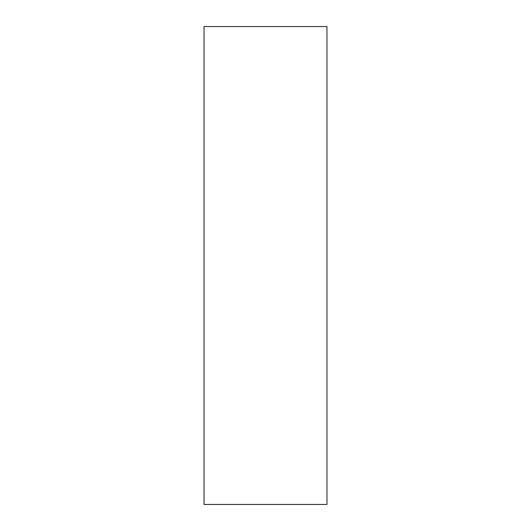 <?xml version="1.0" encoding="UTF-8"?>
<svg xmlns="http://www.w3.org/2000/svg" width="531" height="531" viewBox="0 0 531 531"><rect width="100%" height="100%" fill="white"/><g stroke="black" fill="none" stroke-linecap="round" stroke-linejoin="round"><path stroke-width="0.8" d="M326.963 504.45L204.037 504.45L326.963 504.45L326.963 26.55L204.037 26.55L326.963 26.55L326.963 504.45M204.037 26.55L204.037 504.45L204.037 26.55"/></g></svg>
